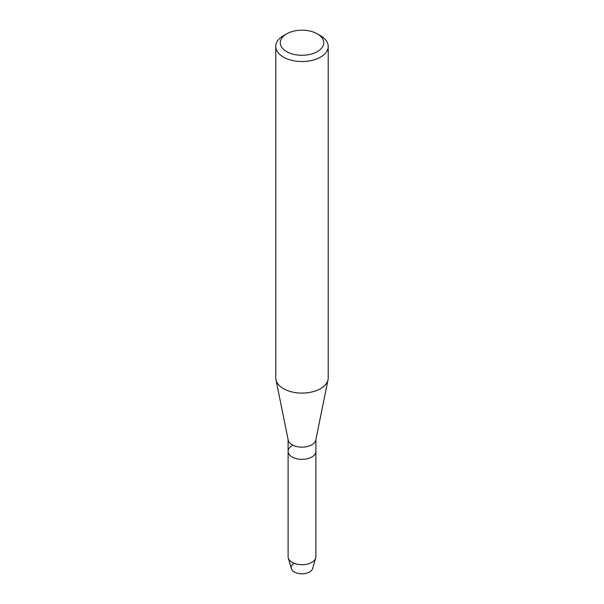 <?xml version="1.0" encoding="UTF-8"?>
<svg xmlns="http://www.w3.org/2000/svg" width="604" height="604" viewBox="0 0 604 604"><rect width="100%" height="100%" fill="white"/><g stroke="black" fill="none" stroke-linecap="round" stroke-linejoin="round"><path stroke-width="0.91" d="M315.892 439.591L315.892 451.354A13.892 8.018 180 0 1 311.823 457.024A13.892 8.018 180 0 0 315.892 451.354L315.892 556.684A13.892 8.018 180 0 1 315.703 558.005L312.638 568.598A10.789 6.229 180 0 1 309.626 571.98A10.789 6.229 180 0 1 294.873 572.252A10.789 6.229 180 0 1 293.461 563.766M317.364 33.877L320.543 35.712A26.221 15.138 180 0 1 328.221 46.41L328.221 377.953A26.221 15.138 180 0 1 328.04 379.712L315.794 440.052A13.892 8.018 180 0 1 311.823 444.793A13.892 8.018 180 0 1 297.44 446.696A13.892 8.018 180 0 1 288.206 440.052L275.96 379.712A26.221 15.138 180 0 1 275.779 377.953L275.779 46.41A26.221 15.138 180 0 1 283.457 35.712L286.636 33.877A21.729 12.541 180 0 1 317.364 33.877A21.729 12.541 180 0 1 317.364 51.612A21.729 12.541 180 0 1 286.636 51.612A21.729 12.541 180 0 1 286.636 33.877L283.457 35.712M315.703 558.005A13.892 8.018 180 0 1 311.823 562.354A13.892 8.018 180 0 1 297.764 564.325A13.892 8.018 180 0 1 288.297 558.005A13.892 8.018 180 0 1 288.108 556.684L288.108 451.354A13.892 8.018 180 0 0 296.685 458.761A13.892 8.018 180 0 0 311.823 457.024A13.892 8.018 180 0 1 296.685 458.761A13.892 8.018 180 0 1 288.108 451.354A13.892 8.018 180 0 1 292.177 445.684M328.04 379.712A26.221 15.138 180 0 1 320.543 388.651A26.221 15.138 180 0 1 293.393 392.253A26.221 15.138 180 0 1 275.96 379.712M328.221 46.41A26.221 15.138 180 0 1 320.543 57.116A26.221 15.138 180 0 1 291.966 60.4A26.221 15.138 180 0 1 275.779 46.41M309.626 571.98A10.789 6.229 180 0 1 298.708 573.506A10.789 6.229 180 0 1 291.362 568.598L288.297 558.005M288.108 451.354L288.108 439.591"/></g></svg>
